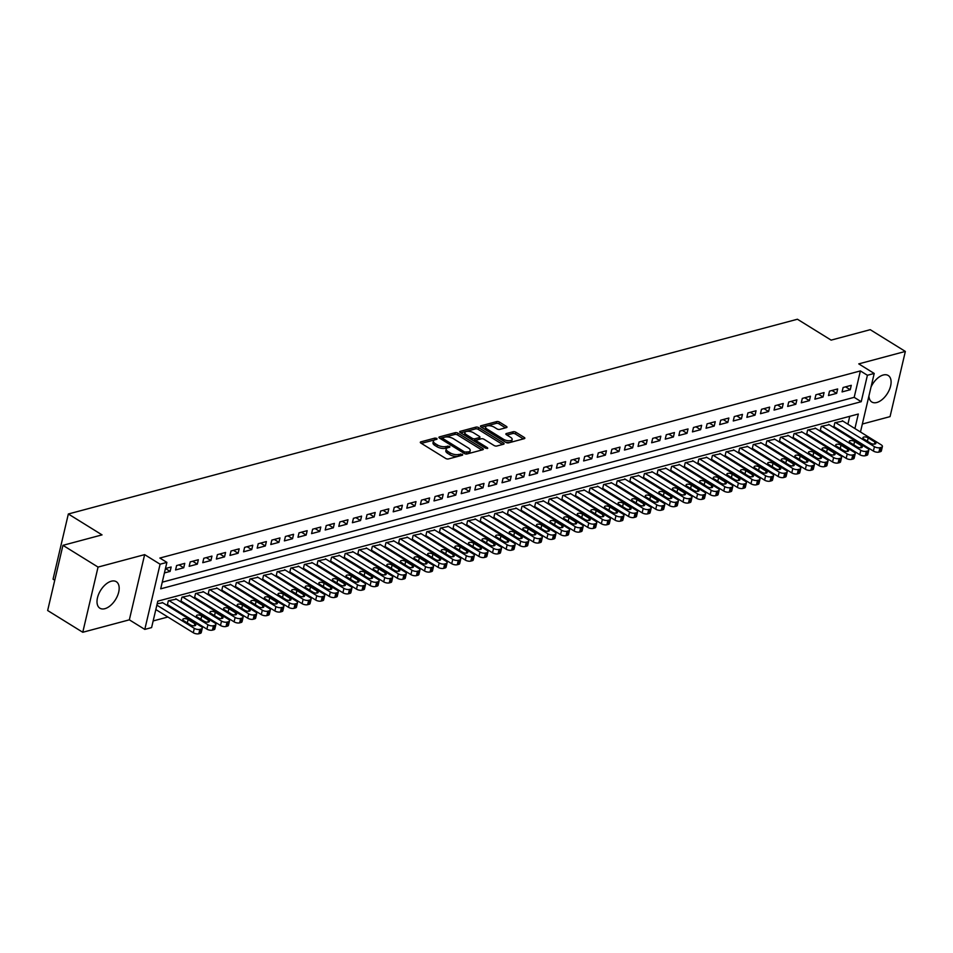 <?xml version="1.0" encoding="UTF-8"?>
<svg xmlns="http://www.w3.org/2000/svg" width="953" height="953" viewBox="0 0 953 953"><rect width="100%" height="100%" fill="white"/><g stroke="black" fill="none" stroke-linecap="round" stroke-linejoin="round"><path stroke-width="1.43" d="M436.915 438.416L435.021 438.07L420.833 441.858A1.966 0.834 13.2 0 0 420.309 442.263A1.966 0.834 13.2 0 0 420.881 443.074L445.694 458.441A1.966 0.834 13.2 0 0 448.41 458.941L462.598 455.153L462.562 454.307L458.822 454.45A6.278 2.668 13.2 0 1 450.138 452.854L448.077 451.579A6.278 2.668 13.2 0 1 446.23 448.994A6.278 2.668 13.2 0 1 447.934 447.696L449.768 447.207L449.745 446.361L446.004 446.504A6.278 2.668 13.2 0 1 437.32 444.908L435.259 443.633A6.278 2.668 13.2 0 1 433.412 441.06A6.278 2.668 13.2 0 1 435.116 439.75L436.95 439.262L436.915 438.416M435.021 439.786L421.357 443.371M460.656 455.665L458.417 456.213L458.822 454.45M447.839 447.719L445.587 448.267L446.004 446.504M868.945 395.924A15.593 8.768 121.8 0 0 871.816 401.999A15.593 8.768 121.8 0 0 876.796 402.5A15.593 8.768 121.8 0 0 889.387 389.682A15.593 8.768 121.8 0 0 888.232 375.506A15.593 8.768 121.8 0 0 883.24 375.005A15.593 8.768 121.8 0 0 871.054 386.942M111.31 581.211A15.593 8.768 121.8 0 0 98.719 594.029A15.593 8.768 121.8 0 0 99.886 608.205A15.593 8.768 121.8 0 0 104.866 608.693A15.593 8.768 121.8 0 0 117.457 595.875A15.593 8.768 121.8 0 0 116.302 581.699A15.593 8.768 121.8 0 0 111.31 581.211M506.46 427.599A1.966 0.834 13.2 0 0 506.984 427.194A1.966 0.834 13.2 0 0 506.412 426.396L499.455 422.084A1.966 0.834 13.2 0 0 496.739 421.583L480.979 425.788A1.966 0.834 13.2 0 0 480.455 426.194A1.966 0.834 13.2 0 0 481.027 427.004L505.84 442.383A1.966 0.834 13.2 0 0 508.557 442.871L524.305 438.666A1.966 0.834 13.2 0 0 524.841 438.261A1.966 0.834 13.2 0 0 524.269 437.451L515.859 432.245A1.966 0.834 13.2 0 0 513.143 431.745L506.4 433.544A1.966 0.834 13.2 0 0 505.864 433.96A1.966 0.834 13.2 0 0 506.448 434.759L510.617 437.344A5.242 2.228 13.2 0 1 512.154 439.5A5.242 2.228 13.2 0 1 508.807 440.774A5.242 2.228 13.2 0 1 503.47 439.25L487.138 429.124A5.242 2.228 13.2 0 1 485.601 426.98A5.242 2.228 13.2 0 1 488.937 425.705A5.242 2.228 13.2 0 1 494.273 427.218L497.001 428.91A1.966 0.834 13.2 0 0 499.717 429.41L506.46 427.599M162.248 582.176L854.186 397.341L860.392 370.92L867.409 375.268L874.211 373.457L860.476 431.995M62.946 545.33L98.052 567.083L82.768 632.268L47.65 610.516L62.946 545.33L102.042 534.883L68.342 513.989L797.423 319.231L831.135 340.126L870.232 329.678L905.35 351.431L858.76 363.879L874.211 373.457M82.768 632.268L129.346 619.831L144.642 554.634L98.052 567.083M144.642 554.634L160.092 564.212L166.894 562.389L160.7 588.823L861.214 401.701L867.409 375.268M860.392 370.92L159.866 558.041L166.894 562.389M457.928 433.174A1.966 0.834 13.2 0 0 455.212 432.674L439.464 436.879A1.966 0.834 13.2 0 0 438.928 437.284A1.966 0.834 13.2 0 0 439.5 438.094L464.314 453.473A1.966 0.834 13.2 0 0 467.03 453.962L482.79 449.756A1.966 0.834 13.2 0 0 483.314 449.351A1.966 0.834 13.2 0 0 482.742 448.553L457.928 433.174L457.511 434.937A1.966 0.834 13.2 0 0 454.795 434.437L439.988 438.392M460.216 431.34L475.976 427.123A1.966 0.834 13.2 0 1 478.692 427.623L503.506 443.002A1.966 0.834 13.2 0 1 504.077 443.812A1.966 0.834 13.2 0 1 503.553 444.217L496.811 446.016A1.966 0.834 13.2 0 1 494.095 445.516L484.029 439.285A1.966 0.834 13.2 0 0 481.313 438.785L476.845 439.976A1.966 0.834 13.2 0 0 476.309 440.381A1.966 0.834 13.2 0 0 476.881 441.191L487.364 447.684L487.769 448.244L485.494 448.184L460.263 432.543A1.966 0.834 13.2 0 1 459.691 431.745A1.966 0.834 13.2 0 1 460.216 431.34L459.989 432.34M862.346 424.025L890.054 416.628L905.35 351.431M842.881 421.095L834.84 422.739L833.815 427.147L834.494 426.968M829.277 424.728L821.248 426.372L820.211 430.78L820.89 430.601M815.673 428.362L807.644 430.006L806.607 434.413L807.286 434.234M802.081 431.995L794.04 433.639L793.003 438.046L793.682 437.868M788.476 435.628L780.436 437.272L779.399 441.68L780.078 441.501M774.872 439.262L766.831 440.917L765.795 445.313L766.486 445.134M761.268 442.895L753.227 444.551L752.203 448.946L752.882 448.768M747.664 446.528L739.623 448.184L738.599 452.58L739.278 452.401M734.06 450.161L726.031 451.817L724.995 456.213L725.674 456.034M720.456 453.795L712.427 455.451L711.391 459.846L712.07 459.668M706.864 457.428L698.823 459.084L697.787 463.48L698.466 463.301M693.26 461.061L685.219 462.717L684.183 467.113L684.862 466.934M679.656 464.695L671.615 466.351L670.578 470.746L671.269 470.568M666.052 468.328L658.011 469.984L656.986 474.38L657.665 474.201M652.448 471.961L644.407 473.617L643.382 478.013L644.061 477.834M638.844 475.595L630.815 477.25L629.778 481.646L630.457 481.468M625.251 479.228L617.21 480.884L616.174 485.28L616.853 485.101M611.647 482.861L603.606 484.517L602.57 488.913L603.249 488.734M598.043 486.495L590.002 488.15L588.966 492.558L589.645 492.367M584.439 490.128L576.398 491.784L575.374 496.191L576.053 496.001M570.835 493.761L562.794 495.417L561.77 499.825L562.449 499.634M557.231 497.395L549.202 499.05L548.166 503.458L548.845 503.267M543.627 501.028L535.598 502.684L534.562 507.091L535.241 506.901M530.035 504.661L521.994 506.317L520.957 510.725L521.636 510.534M516.431 508.294L508.39 509.95L507.353 514.358L508.032 514.167M502.827 511.928L494.786 513.584L493.749 517.991L494.428 517.801M489.223 515.561L481.182 517.217L480.157 521.625L480.836 521.434M475.618 519.194L467.578 520.85L466.553 525.258L467.232 525.067M462.014 522.828L453.985 524.484L452.949 528.891L453.628 528.701M448.41 526.461L440.381 528.117L439.345 532.524L440.024 532.334M434.818 530.094L426.777 531.75L425.741 536.158L426.42 535.967M421.214 533.728L413.173 535.383L412.137 539.791L412.816 539.601M407.61 537.361L399.569 539.017L398.533 543.424L399.224 543.246M394.006 540.994L385.965 542.65L384.941 547.058L385.62 546.879M380.402 544.628L372.361 546.283L371.336 550.691L372.015 550.512M366.798 548.261L358.769 549.917L357.732 554.324L358.411 554.146M353.206 551.894L345.165 553.55L344.128 557.958L344.807 557.779M339.602 555.528L331.561 557.183L330.524 561.591L331.203 561.412M325.997 559.161L317.957 560.817L316.92 565.224L317.599 565.046M312.393 562.794L304.352 564.45L303.316 568.858L304.007 568.679M298.789 566.427L290.748 568.083L289.724 572.491L290.403 572.312M285.185 570.061L277.156 571.717L276.12 576.124L276.799 575.946M271.581 573.694L263.552 575.35L262.516 579.758L263.195 579.579M257.989 577.327L249.948 578.983L248.912 583.391L249.591 583.212M244.385 580.961L236.344 582.617L235.308 587.024L235.987 586.845M230.781 584.594L222.74 586.25L221.704 590.657L222.383 590.479M217.177 588.227L209.136 589.883L208.111 594.291L208.79 594.112M203.573 591.861L195.532 593.516L194.507 597.924L195.186 597.745M189.969 595.494L181.94 597.15L180.903 601.557L181.582 601.379M176.365 599.127L168.336 600.783L167.299 605.191L167.978 605.012M171.159 566.999L165.453 568.524L170.122 571.407L171.159 566.999M184.763 563.366L176.603 565.546L175.566 569.954L183.726 567.774L184.763 563.366M198.355 559.733L190.195 561.913L189.171 566.32L197.331 564.14L198.355 559.733M211.959 556.099L203.799 558.279L202.763 562.687L210.935 560.507L211.959 556.099M225.563 552.466L217.403 554.646L216.367 559.054L224.527 556.874L225.563 552.466M239.167 548.833L231.007 551.013L229.971 555.42L238.131 553.24L239.167 548.833M252.771 545.199L244.611 547.379L243.575 551.787L251.735 549.607L252.771 545.199M266.375 541.566L258.215 543.746L257.179 548.154L265.339 545.974L266.375 541.566M279.979 537.933L271.808 540.113L270.783 544.52L278.943 542.34L279.979 537.933M293.572 534.299L285.412 536.479L284.387 540.887L292.547 538.707L293.572 534.299M307.176 530.666L299.016 532.846L297.979 537.254L306.151 535.074L307.176 530.666M320.78 527.033L312.62 529.213L311.583 533.62L319.743 531.44L320.78 527.033M334.384 523.4L326.224 525.579L325.187 529.987L333.347 527.807L334.384 523.4M347.988 519.766L339.828 521.946L338.791 526.354L346.952 524.174L347.988 519.766M361.592 516.133L353.432 518.313L352.396 522.721L360.556 520.541L361.592 516.133M375.196 512.5L367.024 514.68L366 519.087L374.16 516.907L375.196 512.5M388.788 508.866L380.628 511.046L379.604 515.454L387.764 513.274L388.788 508.866M402.392 505.233L394.232 507.413L393.196 511.821L401.368 509.641L402.392 505.233M415.996 501.6L407.836 503.78L406.8 508.187L414.96 506.007L415.996 501.6M429.6 497.966L421.44 500.146L420.404 504.554L428.564 502.374L429.6 497.966M443.205 494.333L435.044 496.513L434.008 500.921L442.168 498.741L443.205 494.333M456.809 490.7L448.649 492.88L447.612 497.287L455.772 495.107L456.809 490.7M470.401 487.066L462.241 489.246L461.216 493.654L469.376 491.474L470.401 487.066M484.005 483.433L475.845 485.613L474.82 490.021L482.98 487.841L484.005 483.433M497.609 479.8L489.449 481.98L488.412 486.387L496.573 484.207L497.609 479.8M511.213 476.166L503.053 478.346L502.017 482.754L510.177 480.574L511.213 476.166M524.817 472.533L516.657 474.713L515.621 479.121L523.781 476.941L524.817 472.533M538.421 468.9L530.261 471.08L529.225 475.487L537.385 473.307L538.421 468.9M552.025 465.267L543.853 467.446L542.829 471.854L550.989 469.662L552.025 465.267M565.617 461.633L557.457 463.813L556.433 468.209L564.593 466.029L565.617 461.633M579.221 458L571.061 460.18L570.025 464.576L578.197 462.396L579.221 458M592.826 454.367L584.665 456.547L583.629 460.942L591.789 458.762L592.826 454.367M606.43 450.733L598.27 452.913L597.233 457.309L605.393 455.129L606.43 450.733M620.034 447.1L611.874 449.28L610.837 453.676L618.997 451.496L620.034 447.1M633.638 443.467L625.478 445.647L624.441 450.042L632.601 447.862L633.638 443.467M647.242 439.833L639.07 442.013L638.045 446.409L646.205 444.229L647.242 439.833M660.834 436.2L652.674 438.38L651.649 442.776L659.81 440.596L660.834 436.2M674.438 432.567L666.278 434.747L665.242 439.142L673.414 436.962L674.438 432.567M688.042 428.933L679.882 431.113L678.846 435.509L687.006 433.329L688.042 428.933M701.646 425.3L693.486 427.48L692.45 431.876L700.61 429.696L701.646 425.3M715.25 421.667L707.09 423.847L706.054 428.242L714.214 426.062L715.25 421.667M728.854 418.033L720.694 420.213L719.658 424.609L727.818 422.429L728.854 418.033M742.458 414.388L734.286 416.568L733.262 420.976L741.422 418.796L742.458 414.388M756.051 410.755L747.891 412.935L746.866 417.343L755.026 415.163L756.051 410.755M769.655 407.122L761.495 409.302L760.458 413.709L768.618 411.529L769.655 407.122M783.259 403.488L775.099 405.668L774.062 410.076L782.222 407.896L783.259 403.488M796.863 399.855L788.703 402.035L787.666 406.443L795.826 404.263L796.863 399.855M810.467 396.222L802.307 398.402L801.27 402.809L809.431 400.629L810.467 396.222M824.071 392.588L815.911 394.768L814.875 399.176L823.035 396.996L824.071 392.588M837.663 388.955L829.503 391.135L828.479 395.543L836.639 393.363L837.663 388.955M164.416 572.932L170.122 571.407M842.071 391.909L850.243 389.729L851.267 385.322L843.107 387.502L842.071 391.909M153.159 620.939L167.883 617.008M180.367 613.672L181.487 613.375M193.971 610.039L195.079 609.741M207.575 606.406L208.683 606.108M221.179 602.772L222.287 602.475M234.783 599.139L235.891 598.841M248.376 595.506L249.495 595.208M261.98 591.873L263.099 591.575M275.584 588.239L276.704 587.941M289.188 584.606L290.296 584.308M302.792 580.973L303.9 580.675M316.396 577.339L317.504 577.041M330 573.706L331.108 573.408M343.592 570.073L344.712 569.775M357.196 566.439L358.316 566.142M370.8 562.806L371.908 562.508M384.404 559.173L385.512 558.875M398.009 555.539L399.116 555.242M411.613 551.906L412.72 551.608M425.217 548.273L426.325 547.975M438.809 544.639L439.929 544.342M452.413 541.006L453.533 540.708M466.017 537.373L467.125 537.075M479.621 533.74L480.729 533.442M493.225 530.106L494.333 529.808M506.829 526.473L507.937 526.175M520.421 522.84L521.541 522.542M534.025 519.206L535.145 518.909M547.63 515.573L548.749 515.275M561.234 511.94L562.341 511.642M574.838 508.306L575.946 508.009M588.442 504.673L589.55 504.375M602.046 501.04L603.154 500.742M615.638 497.406L616.758 497.109M629.242 493.761L630.362 493.475M642.846 490.128L643.954 489.842M656.45 486.495L657.558 486.209M670.054 482.861L671.162 482.563M683.658 479.228L684.766 478.93M697.262 475.595L698.37 475.297M710.855 471.961L711.974 471.664M724.459 468.328L725.578 468.03M738.063 464.695L739.171 464.397M751.667 461.061L752.775 460.764M765.271 457.428L766.379 457.13M778.875 453.795L779.983 453.497M792.479 450.161L793.587 449.864M806.071 446.528L807.191 446.23M819.675 442.895L820.795 442.597M833.279 439.262L834.387 438.964M845.418 434.723L845.621 433.865M847.896 424.192L849.742 416.318M162.772 602.772L157.185 603.761M68.342 513.989L53.046 579.186L54.75 580.234M855.02 439.69L853.9 439.976M854.912 428.54L858.319 414.031L157.805 601.152L151.598 627.586L144.796 629.397L160.092 564.212M129.346 619.831L144.796 629.397M852.447 439.083L852.649 438.213M854.186 397.341L861.214 401.701M183.726 567.774L179.069 564.891M197.331 564.14L192.673 561.257M210.935 560.507L206.277 557.624M224.527 556.874L219.881 553.991M238.131 553.24L233.473 550.357M251.735 549.607L247.077 546.724M265.339 545.974L260.681 543.091M278.943 542.34L274.285 539.458M292.547 538.707L287.889 535.824M306.151 535.074L301.493 532.191M319.743 531.44L315.098 528.558M333.347 527.807L328.69 524.924M346.952 524.174L342.294 521.291M360.556 520.541L355.898 517.658M374.16 516.907L369.502 514.024M387.764 513.274L383.106 510.391M401.368 509.641L396.71 506.758M414.96 506.007L410.314 503.113M428.564 502.374L423.906 499.479M442.168 498.741L437.51 495.846M455.772 495.107L451.114 492.213M469.376 491.474L464.719 488.579M482.98 487.841L478.323 484.946M496.573 484.207L491.927 481.313M510.177 480.574L505.519 477.679M523.781 476.941L519.123 474.046M537.385 473.307L532.727 470.413M550.989 469.662L546.331 466.779M564.593 466.029L559.935 463.146M578.197 462.396L573.539 459.513M591.789 458.762L587.143 455.879M605.393 455.129L600.735 452.246M618.997 451.496L614.34 448.613M632.601 447.862L627.944 444.98M646.205 444.229L641.548 441.346M659.81 440.596L655.152 437.713M673.414 436.962L668.756 434.08M687.006 433.329L682.36 430.446M700.61 429.696L695.952 426.813M714.214 426.062L709.556 423.18M727.818 422.429L723.16 419.546M741.422 418.796L736.764 415.913M755.026 415.163L750.368 412.28M768.618 411.529L763.972 408.646M782.222 407.896L777.565 405.013M795.826 404.263L791.169 401.38M809.431 400.629L804.773 397.746M823.035 396.996L818.377 394.113M836.639 393.363L831.981 390.48M850.243 389.729L845.585 386.847M433.412 441.06L433.007 442.811A6.278 2.668 13.2 0 0 434.842 445.396L435.259 443.633M445.587 448.267A6.278 2.668 13.2 0 1 436.903 446.671L434.842 445.396M446.23 448.994L445.825 450.757A6.278 2.668 13.2 0 0 447.66 453.33L448.077 451.579M458.417 456.213A6.278 2.668 13.2 0 1 449.733 454.617L447.66 453.33M481.849 450.007L457.511 434.937M442.859 437.689L442.883 438.535L464.671 452.032L468.507 451.865A6.278 2.668 13.2 0 0 470.21 450.566A6.278 2.668 13.2 0 0 468.364 447.981L453.473 438.761A6.278 2.668 13.2 0 0 444.789 437.165L442.859 437.689M442.442 439.452L442.49 437.975M470.21 450.566L469.793 452.318A6.278 2.668 13.2 0 1 468.09 453.628L466.553 454.033M460.752 432.853L475.559 428.886L475.976 427.123M502.612 444.467L478.275 429.386A1.966 0.834 13.2 0 0 475.559 428.886M476.309 440.381L475.892 442.144A1.966 0.834 13.2 0 0 475.892 442.228M473.581 432.805A5.242 2.228 13.2 0 0 468.245 431.292A5.242 2.228 13.2 0 0 464.909 432.567A5.242 2.228 13.2 0 0 466.446 434.723L472.2 438.285A1.966 0.834 13.2 0 0 474.916 438.785L479.383 437.582A1.966 0.834 13.2 0 0 479.919 437.177A1.966 0.834 13.2 0 0 479.347 436.379L473.581 432.805M464.909 432.567L464.492 434.33A5.242 2.228 13.2 0 0 464.73 435.307M473.176 440.548A1.966 0.834 13.2 0 0 474.499 440.548L474.916 438.785M479.919 437.177L479.502 438.94A1.966 0.834 13.2 0 1 478.966 439.345L474.499 440.548M485.601 426.98L485.184 428.743A5.242 2.228 13.2 0 0 485.422 429.72M505.173 441.966A5.242 2.228 13.2 0 0 511.737 441.263L512.154 439.5M523.376 438.916L515.442 434.008A1.966 0.834 13.2 0 0 512.726 433.508L506.925 435.056M505.519 427.849L499.038 423.847A1.966 0.834 13.2 0 0 496.322 423.346L481.515 427.301M155.827 609.551L193.28 632.744A4.003 1.692 -166.8 0 0 198.808 633.769L200.178 633.4A4.003 1.692 -166.8 0 0 201.25 632.578L202.286 628.17A4.003 1.692 13.2 0 0 201.119 626.526L162.213 602.427M202.286 628.17A4.003 1.692 13.2 0 1 201.202 628.992L199.844 629.361A4.003 1.692 13.2 0 1 194.317 628.349L156.864 605.143M194.841 623.727L188.098 619.545A3.193 1.358 13.2 0 0 184.846 618.616A3.193 1.358 13.2 0 0 182.809 619.402A3.193 1.358 13.2 0 0 183.738 620.713L190.481 624.882A3.193 1.358 13.2 0 0 193.733 625.811A3.193 1.358 13.2 0 0 195.77 625.037A3.193 1.358 13.2 0 0 194.841 623.727L194.352 625.787M167.418 604.667L206.884 629.111A4.003 1.692 -166.8 0 0 212.412 630.136L213.77 629.766A4.003 1.692 -166.8 0 0 214.854 628.944L215.89 624.537A4.003 1.692 13.2 0 0 214.723 622.893L175.817 598.794M215.89 624.537A4.003 1.692 13.2 0 1 214.806 625.359L213.448 625.728A4.003 1.692 13.2 0 1 207.921 624.715L169.015 600.604M208.433 620.093L201.702 615.912A3.193 1.358 13.2 0 0 198.438 614.983A3.193 1.358 13.2 0 0 196.401 615.757A3.193 1.358 13.2 0 0 197.342 617.079L204.085 621.249A3.193 1.358 13.2 0 0 207.337 622.178A3.193 1.358 13.2 0 0 209.374 621.404A3.193 1.358 13.2 0 0 208.433 620.093L207.957 622.154M181.022 601.033L220.488 625.478A4.003 1.692 -166.8 0 0 226.016 626.502L227.374 626.133A4.003 1.692 -166.8 0 0 228.458 625.311L229.494 620.903A4.003 1.692 13.2 0 0 228.327 619.259L189.421 595.16M229.494 620.903A4.003 1.692 13.2 0 1 228.41 621.725L227.052 622.095A4.003 1.692 13.2 0 1 221.525 621.082L182.619 596.971M222.037 616.46L215.295 612.279A3.193 1.358 13.2 0 0 212.042 611.35A3.193 1.358 13.2 0 0 210.005 612.124A3.193 1.358 13.2 0 0 210.947 613.446L217.689 617.615A3.193 1.358 13.2 0 0 220.941 618.545A3.193 1.358 13.2 0 0 222.978 617.77A3.193 1.358 13.2 0 0 222.037 616.46L221.561 618.521M194.626 597.4L234.093 621.844A4.003 1.692 -166.8 0 0 239.62 622.869L240.978 622.5A4.003 1.692 -166.8 0 0 242.062 621.678L243.098 617.27A4.003 1.692 13.2 0 0 241.919 615.626L203.013 591.527M243.098 617.27A4.003 1.692 13.2 0 1 242.014 618.092L240.656 618.461A4.003 1.692 13.2 0 1 235.117 617.449L196.223 593.338M235.641 612.827L228.899 608.645A3.193 1.358 13.2 0 0 225.647 607.716A3.193 1.358 13.2 0 0 223.61 608.49A3.193 1.358 13.2 0 0 224.551 609.813L231.293 613.982A3.193 1.358 13.2 0 0 234.545 614.911A3.193 1.358 13.2 0 0 236.582 614.137A3.193 1.358 13.2 0 0 235.641 612.827L235.153 614.888M208.231 593.767L247.697 618.211A4.003 1.692 -166.8 0 0 253.224 619.236L254.582 618.866A4.003 1.692 -166.8 0 0 255.666 618.044L256.702 613.637A4.003 1.692 13.2 0 0 255.523 611.993L216.617 587.882M256.702 613.637A4.003 1.692 13.2 0 1 255.618 614.459L254.248 614.828A4.003 1.692 13.2 0 1 248.721 613.815L209.815 589.704M249.245 609.193L242.503 605.012A3.193 1.358 13.2 0 0 239.251 604.083A3.193 1.358 13.2 0 0 237.214 604.857A3.193 1.358 13.2 0 0 238.155 606.179L244.897 610.349A3.193 1.358 13.2 0 0 248.149 611.278A3.193 1.358 13.2 0 0 250.186 610.504A3.193 1.358 13.2 0 0 249.245 609.193L248.757 611.254M221.835 590.133L261.289 614.578A4.003 1.692 -166.8 0 0 266.828 615.602L268.186 615.233A4.003 1.692 -166.8 0 0 269.27 614.411L270.295 610.003A4.003 1.692 13.2 0 0 269.127 608.359L230.221 584.249M270.295 610.003A4.003 1.692 13.2 0 1 269.222 610.825L267.853 611.195A4.003 1.692 13.2 0 1 262.325 610.182L223.419 586.071M262.849 605.56L256.107 601.379A3.193 1.358 13.2 0 0 252.855 600.45A3.193 1.358 13.2 0 0 250.818 601.224A3.193 1.358 13.2 0 0 251.759 602.546L258.489 606.716A3.193 1.358 13.2 0 0 261.741 607.645A3.193 1.358 13.2 0 0 263.778 606.87A3.193 1.358 13.2 0 0 262.849 605.56L262.361 607.621M235.439 586.5L274.893 610.944A4.003 1.692 -166.8 0 0 280.42 611.957L281.79 611.6A4.003 1.692 -166.8 0 0 282.862 610.766L283.899 606.37A4.003 1.692 13.2 0 0 282.731 604.726L243.825 580.615M283.899 606.37A4.003 1.692 13.2 0 1 282.815 607.192L281.457 607.561A4.003 1.692 13.2 0 1 275.929 606.549L237.023 582.438M276.453 601.927L269.711 597.745A3.193 1.358 13.2 0 0 266.459 596.816A3.193 1.358 13.2 0 0 264.422 597.591A3.193 1.358 13.2 0 0 265.351 598.901L272.093 603.082A3.193 1.358 13.2 0 0 275.346 604.011A3.193 1.358 13.2 0 0 277.383 603.237A3.193 1.358 13.2 0 0 276.453 601.927L275.965 603.988M249.031 582.867L288.497 607.311A4.003 1.692 -166.8 0 0 294.024 608.324L295.382 607.966A4.003 1.692 -166.8 0 0 296.466 607.132L297.503 602.737A4.003 1.692 13.2 0 0 296.335 601.093L257.429 576.982M297.503 602.737A4.003 1.692 13.2 0 1 296.419 603.559L295.061 603.928A4.003 1.692 13.2 0 1 289.533 602.915L250.627 578.805M290.057 598.293L283.315 594.112A3.193 1.358 13.2 0 0 280.063 593.183A3.193 1.358 13.2 0 0 278.026 593.957A3.193 1.358 13.2 0 0 278.955 595.268L285.697 599.449A3.193 1.358 13.2 0 0 288.95 600.378A3.193 1.358 13.2 0 0 290.987 599.604A3.193 1.358 13.2 0 0 290.057 598.293L289.569 600.354M262.635 579.233L302.101 603.678A4.003 1.692 -166.8 0 0 307.628 604.69L308.986 604.333A4.003 1.692 -166.8 0 0 310.07 603.499L311.107 599.103A4.003 1.692 13.2 0 0 309.939 597.46L271.033 573.349M311.107 599.103A4.003 1.692 13.2 0 1 310.023 599.925L308.665 600.295A4.003 1.692 13.2 0 1 303.137 599.282L264.231 575.171M303.65 594.66L296.907 590.479A3.193 1.358 13.2 0 0 293.655 589.55A3.193 1.358 13.2 0 0 291.618 590.324A3.193 1.358 13.2 0 0 292.559 591.634L299.302 595.816A3.193 1.358 13.2 0 0 302.554 596.745A3.193 1.358 13.2 0 0 304.591 595.97A3.193 1.358 13.2 0 0 303.65 594.66L303.173 596.721M276.239 575.6L315.705 600.045A4.003 1.692 -166.8 0 0 321.232 601.057L322.591 600.7A4.003 1.692 -166.8 0 0 323.675 599.866L324.711 595.47A4.003 1.692 13.2 0 0 323.532 593.826L284.637 569.715M324.711 595.47A4.003 1.692 13.2 0 1 323.627 596.292L322.269 596.661A4.003 1.692 13.2 0 1 316.741 595.649L277.835 571.538M317.254 591.027L310.511 586.845A3.193 1.358 13.2 0 0 307.259 585.916A3.193 1.358 13.2 0 0 305.222 586.691A3.193 1.358 13.2 0 0 306.163 588.001L312.906 592.182A3.193 1.358 13.2 0 0 316.158 593.111A3.193 1.358 13.2 0 0 318.195 592.337A3.193 1.358 13.2 0 0 317.254 591.027L316.777 593.088M289.843 571.967L329.309 596.411A4.003 1.692 -166.8 0 0 334.837 597.424L336.195 597.066A4.003 1.692 -166.8 0 0 337.279 596.233L338.315 591.837A4.003 1.692 13.2 0 0 337.136 590.193L298.229 566.082M338.315 591.837A4.003 1.692 13.2 0 1 337.231 592.659L335.873 593.028A4.003 1.692 13.2 0 1 330.334 592.016L291.427 567.905M330.858 587.382L324.115 583.212A3.193 1.358 13.2 0 0 320.863 582.283A3.193 1.358 13.2 0 0 318.826 583.057A3.193 1.358 13.2 0 0 319.767 584.368L326.51 588.549A3.193 1.358 13.2 0 0 329.762 589.478A3.193 1.358 13.2 0 0 331.799 588.704A3.193 1.358 13.2 0 0 330.858 587.382L330.369 589.454M303.447 568.333L342.913 592.778A4.003 1.692 -166.8 0 0 348.441 593.79L349.799 593.433A4.003 1.692 -166.8 0 0 350.883 592.599L351.907 588.204A4.003 1.692 13.2 0 0 350.74 586.56L311.834 562.449M351.907 588.204A4.003 1.692 13.2 0 1 350.835 589.025L349.465 589.395A4.003 1.692 13.2 0 1 343.938 588.382L305.031 564.271M344.462 583.748L337.719 579.579A3.193 1.358 13.2 0 0 334.467 578.65A3.193 1.358 13.2 0 0 332.43 579.424A3.193 1.358 13.2 0 0 333.371 580.734L340.114 584.916A3.193 1.358 13.2 0 0 343.366 585.845A3.193 1.358 13.2 0 0 345.403 585.071A3.193 1.358 13.2 0 0 344.462 583.748L343.973 585.821M317.051 564.7L356.505 589.145A4.003 1.692 -166.8 0 0 362.045 590.157L363.403 589.8A4.003 1.692 -166.8 0 0 364.487 588.966L365.511 584.57A4.003 1.692 13.2 0 0 364.344 582.926L325.438 558.815M365.511 584.57A4.003 1.692 13.2 0 1 364.427 585.392L363.069 585.761A4.003 1.692 13.2 0 1 357.542 584.749L318.636 560.638M358.066 580.115L351.323 575.946A3.193 1.358 13.2 0 0 348.071 575.016A3.193 1.358 13.2 0 0 346.034 575.791A3.193 1.358 13.2 0 0 346.963 577.101L353.706 581.282A3.193 1.358 13.2 0 0 356.958 582.212A3.193 1.358 13.2 0 0 358.995 581.437A3.193 1.358 13.2 0 0 358.066 580.115L357.578 582.188M330.655 561.067L370.109 585.511A4.003 1.692 -166.8 0 0 375.637 586.524L377.007 586.166A4.003 1.692 -166.8 0 0 378.079 585.333L379.115 580.937A4.003 1.692 13.2 0 0 377.948 579.293L339.042 555.182M379.115 580.937A4.003 1.692 13.2 0 1 378.031 581.759L376.673 582.128A4.003 1.692 13.2 0 1 371.146 581.116L332.24 557.005M371.67 576.482L364.928 572.312A3.193 1.358 13.2 0 0 361.675 571.383A3.193 1.358 13.2 0 0 359.638 572.157A3.193 1.358 13.2 0 0 360.568 573.468L367.31 577.649A3.193 1.358 13.2 0 0 370.562 578.578A3.193 1.358 13.2 0 0 372.599 577.804A3.193 1.358 13.2 0 0 371.67 576.482L371.182 578.554M344.247 557.434L383.714 581.878A4.003 1.692 -166.8 0 0 389.241 582.891L390.599 582.533A4.003 1.692 -166.8 0 0 391.683 581.699L392.719 577.304A4.003 1.692 13.2 0 0 391.552 575.66L352.646 551.549M392.719 577.304A4.003 1.692 13.2 0 1 391.635 578.126L390.277 578.495A4.003 1.692 13.2 0 1 384.75 577.47L345.844 553.371M385.274 572.848L378.532 568.679A3.193 1.358 13.2 0 0 375.279 567.75A3.193 1.358 13.2 0 0 373.242 568.524A3.193 1.358 13.2 0 0 374.172 569.834L380.914 574.016A3.193 1.358 13.2 0 0 384.166 574.945A3.193 1.358 13.2 0 0 386.203 574.171A3.193 1.358 13.2 0 0 385.274 572.848L384.786 574.921M357.851 553.8L397.318 578.245A4.003 1.692 -166.8 0 0 402.845 579.257L404.203 578.9A4.003 1.692 -166.8 0 0 405.287 578.066L406.323 573.67A4.003 1.692 13.2 0 0 405.156 572.026L366.25 547.915M406.323 573.67A4.003 1.692 13.2 0 1 405.239 574.492L403.881 574.862A4.003 1.692 13.2 0 1 398.354 573.837L359.448 549.738M398.866 569.215L392.124 565.046A3.193 1.358 13.2 0 0 388.872 564.116A3.193 1.358 13.2 0 0 386.835 564.891A3.193 1.358 13.2 0 0 387.776 566.201L394.518 570.382A3.193 1.358 13.2 0 0 397.77 571.312A3.193 1.358 13.2 0 0 399.807 570.525A3.193 1.358 13.2 0 0 398.866 569.215L398.39 571.288M371.456 550.167L410.922 574.611A4.003 1.692 -166.8 0 0 416.449 575.624L417.807 575.267A4.003 1.692 -166.8 0 0 418.891 574.433L419.928 570.037A4.003 1.692 13.2 0 0 418.748 568.393L379.842 544.282M419.928 570.037A4.003 1.692 13.2 0 1 418.844 570.859L417.485 571.228A4.003 1.692 13.2 0 1 411.958 570.204L373.052 546.105M412.47 565.582L405.728 561.412A3.193 1.358 13.2 0 0 402.476 560.483A3.193 1.358 13.2 0 0 400.439 561.257A3.193 1.358 13.2 0 0 401.38 562.568L408.122 566.749A3.193 1.358 13.2 0 0 411.374 567.678A3.193 1.358 13.2 0 0 413.411 566.892A3.193 1.358 13.2 0 0 412.47 565.582L411.982 567.654M385.06 546.534L424.526 570.978A4.003 1.692 -166.8 0 0 430.053 571.991L431.411 571.633A4.003 1.692 -166.8 0 0 432.495 570.799L433.532 566.404A4.003 1.692 13.2 0 0 432.352 564.76L393.446 540.649M433.532 566.404A4.003 1.692 13.2 0 1 432.448 567.226L431.09 567.595A4.003 1.692 13.2 0 1 425.55 566.57L386.644 542.471M426.074 561.948L419.332 557.779A3.193 1.358 13.2 0 0 416.08 556.85A3.193 1.358 13.2 0 0 414.043 557.624A3.193 1.358 13.2 0 0 414.984 558.934L421.726 563.116A3.193 1.358 13.2 0 0 424.978 564.045A3.193 1.358 13.2 0 0 427.015 563.259A3.193 1.358 13.2 0 0 426.074 561.948L425.586 564.021M398.664 542.9L438.118 567.345A4.003 1.692 -166.8 0 0 443.657 568.357L445.015 568A4.003 1.692 -166.8 0 0 446.099 567.166L447.124 562.77A4.003 1.692 13.2 0 0 445.956 561.126L407.05 537.015M447.124 562.77A4.003 1.692 13.2 0 1 446.052 563.592L444.682 563.962A4.003 1.692 13.2 0 1 439.154 562.937L400.248 538.838M439.678 558.315L432.936 554.146A3.193 1.358 13.2 0 0 429.684 553.216A3.193 1.358 13.2 0 0 427.647 553.991A3.193 1.358 13.2 0 0 428.588 555.301L435.33 559.482A3.193 1.358 13.2 0 0 438.583 560.412A3.193 1.358 13.2 0 0 440.62 559.625A3.193 1.358 13.2 0 0 439.678 558.315L439.19 560.388M412.268 539.267L451.722 563.711A4.003 1.692 -166.8 0 0 457.261 564.724L458.619 564.367A4.003 1.692 -166.8 0 0 459.703 563.533L460.728 559.137A4.003 1.692 13.2 0 0 459.56 557.493L420.654 533.382M460.728 559.137A4.003 1.692 13.2 0 1 459.644 559.959L458.286 560.328A4.003 1.692 13.2 0 1 452.758 559.304L413.852 535.205M453.283 554.682L446.54 550.512A3.193 1.358 13.2 0 0 443.288 549.583A3.193 1.358 13.2 0 0 441.251 550.357A3.193 1.358 13.2 0 0 442.18 551.668L448.923 555.849A3.193 1.358 13.2 0 0 452.175 556.778A3.193 1.358 13.2 0 0 454.212 555.992A3.193 1.358 13.2 0 0 453.283 554.682L452.794 556.755M425.872 535.634L465.326 560.078A4.003 1.692 -166.8 0 0 470.853 561.091L472.223 560.733A4.003 1.692 -166.8 0 0 473.296 559.899L474.332 555.492A4.003 1.692 13.2 0 0 473.164 553.86L434.258 529.749M474.332 555.492A4.003 1.692 13.2 0 1 473.248 556.326L471.89 556.683A4.003 1.692 13.2 0 1 466.362 555.67L427.456 531.571M466.887 551.048L460.144 546.879A3.193 1.358 13.2 0 0 456.892 545.95A3.193 1.358 13.2 0 0 454.855 546.724A3.193 1.358 13.2 0 0 455.784 548.035L462.527 552.216A3.193 1.358 13.2 0 0 465.779 553.145A3.193 1.358 13.2 0 0 467.816 552.359A3.193 1.358 13.2 0 0 466.887 551.048L466.398 553.121M439.464 531.988L478.93 556.445A4.003 1.692 -166.8 0 0 484.458 557.457L485.816 557.1A4.003 1.692 -166.8 0 0 486.9 556.266L487.936 551.858A4.003 1.692 13.2 0 0 486.769 550.226L447.862 526.116M487.936 551.858A4.003 1.692 13.2 0 1 486.852 552.692L485.494 553.05A4.003 1.692 13.2 0 1 479.967 552.037L441.06 527.938M480.479 547.415L473.748 543.246A3.193 1.358 13.2 0 0 470.496 542.317A3.193 1.358 13.2 0 0 468.459 543.091A3.193 1.358 13.2 0 0 469.388 544.401L476.131 548.583A3.193 1.358 13.2 0 0 479.383 549.512A3.193 1.358 13.2 0 0 481.42 548.725A3.193 1.358 13.2 0 0 480.479 547.415L480.002 549.488M453.068 528.355L492.534 552.811A4.003 1.692 -166.8 0 0 498.062 553.824L499.42 553.467A4.003 1.692 -166.8 0 0 500.504 552.633L501.54 548.225A4.003 1.692 13.2 0 0 500.373 546.593L461.466 522.482M501.54 548.225A4.003 1.692 13.2 0 1 500.456 549.059L499.098 549.416A4.003 1.692 13.2 0 1 493.571 548.404L454.664 524.305M494.083 543.782L487.34 539.612A3.193 1.358 13.2 0 0 484.088 538.683A3.193 1.358 13.2 0 0 482.051 539.458A3.193 1.358 13.2 0 0 482.992 540.768L489.735 544.949A3.193 1.358 13.2 0 0 492.987 545.878A3.193 1.358 13.2 0 0 495.024 545.092A3.193 1.358 13.2 0 0 494.083 543.782L493.606 545.855M466.672 524.722L506.138 549.178A4.003 1.692 -166.8 0 0 511.666 550.191L513.024 549.833A4.003 1.692 -166.8 0 0 514.108 548.999L515.144 544.592A4.003 1.692 13.2 0 0 513.965 542.96L475.059 518.849M515.144 544.592A4.003 1.692 13.2 0 1 514.06 545.426L512.702 545.783A4.003 1.692 13.2 0 1 507.163 544.771L468.268 520.672M507.687 540.148L500.944 535.979A3.193 1.358 13.2 0 0 497.692 535.05A3.193 1.358 13.2 0 0 495.655 535.824A3.193 1.358 13.2 0 0 496.596 537.135L503.339 541.316A3.193 1.358 13.2 0 0 506.591 542.245A3.193 1.358 13.2 0 0 508.628 541.459A3.193 1.358 13.2 0 0 507.687 540.148L507.199 542.221M480.276 521.088L519.742 545.545A4.003 1.692 -166.8 0 0 525.27 546.557L526.628 546.2A4.003 1.692 -166.8 0 0 527.712 545.366L528.748 540.959A4.003 1.692 13.2 0 0 527.569 539.327L488.663 515.216M528.748 540.959A4.003 1.692 13.2 0 1 527.664 541.792L526.294 542.15A4.003 1.692 13.2 0 1 520.767 541.137L481.861 517.038M521.291 536.515L514.549 532.346A3.193 1.358 13.2 0 0 511.296 531.417A3.193 1.358 13.2 0 0 509.259 532.191A3.193 1.358 13.2 0 0 510.2 533.501L516.943 537.683A3.193 1.358 13.2 0 0 520.195 538.612A3.193 1.358 13.2 0 0 522.232 537.826A3.193 1.358 13.2 0 0 521.291 536.515L520.803 538.588M493.88 517.455L533.335 541.912A4.003 1.692 -166.8 0 0 538.874 542.924L540.232 542.567A4.003 1.692 -166.8 0 0 541.316 541.733L542.34 537.325A4.003 1.692 13.2 0 0 541.173 535.693L502.267 511.582M542.34 537.325A4.003 1.692 13.2 0 1 541.268 538.159L539.898 538.516A4.003 1.692 13.2 0 1 534.371 537.504L495.465 513.405M534.895 532.882L528.153 528.712A3.193 1.358 13.2 0 0 524.9 527.783A3.193 1.358 13.2 0 0 522.863 528.558A3.193 1.358 13.2 0 0 523.805 529.868L530.535 534.049A3.193 1.358 13.2 0 0 533.799 534.978A3.193 1.358 13.2 0 0 535.824 534.192A3.193 1.358 13.2 0 0 534.895 532.882L534.407 534.955M507.484 513.822L546.939 538.278A4.003 1.692 -166.8 0 0 552.466 539.291L553.836 538.933A4.003 1.692 -166.8 0 0 554.92 538.1L555.944 533.692A4.003 1.692 13.2 0 0 554.777 532.06L515.871 507.949M555.944 533.692A4.003 1.692 13.2 0 1 554.86 534.526L553.502 534.883A4.003 1.692 13.2 0 1 547.975 533.871L509.069 509.772M548.499 529.249L541.757 525.079A3.193 1.358 13.2 0 0 538.505 524.15A3.193 1.358 13.2 0 0 536.468 524.924A3.193 1.358 13.2 0 0 537.397 526.235L544.139 530.416A3.193 1.358 13.2 0 0 547.391 531.333A3.193 1.358 13.2 0 0 549.428 530.559A3.193 1.358 13.2 0 0 548.499 529.249L548.011 531.321M521.077 510.189L560.543 534.645A4.003 1.692 -166.8 0 0 566.07 535.657L567.44 535.3A4.003 1.692 -166.8 0 0 568.512 534.466L569.549 530.059A4.003 1.692 13.2 0 0 568.381 528.427L529.475 504.316M569.549 530.059A4.003 1.692 13.2 0 1 568.464 530.892L567.106 531.25A4.003 1.692 13.2 0 1 561.579 530.237L522.673 506.138M562.103 525.615L555.361 521.446A3.193 1.358 13.2 0 0 552.109 520.517A3.193 1.358 13.2 0 0 550.072 521.291A3.193 1.358 13.2 0 0 551.001 522.601L557.743 526.783A3.193 1.358 13.2 0 0 560.995 527.7A3.193 1.358 13.2 0 0 563.032 526.926A3.193 1.358 13.2 0 0 562.103 525.615L561.615 527.688M534.681 506.555L574.147 531.012A4.003 1.692 -166.8 0 0 579.674 532.024L581.032 531.667A4.003 1.692 -166.8 0 0 582.116 530.833L583.153 526.425A4.003 1.692 13.2 0 0 581.985 524.793L543.079 500.682M583.153 526.425A4.003 1.692 13.2 0 1 582.069 527.259L580.711 527.617A4.003 1.692 13.2 0 1 575.183 526.604L536.277 502.505M575.695 521.982L568.953 517.801A3.193 1.358 13.2 0 0 565.701 516.883A3.193 1.358 13.2 0 0 563.664 517.658A3.193 1.358 13.2 0 0 564.605 518.968L571.347 523.149A3.193 1.358 13.2 0 0 574.599 524.067A3.193 1.358 13.2 0 0 576.636 523.292A3.193 1.358 13.2 0 0 575.695 521.982L575.219 524.055M548.285 502.922L587.751 527.378A4.003 1.692 -166.8 0 0 593.278 528.391L594.636 528.033A4.003 1.692 -166.8 0 0 595.72 527.2L596.757 522.792A4.003 1.692 13.2 0 0 595.577 521.16L556.683 497.049M596.757 522.792A4.003 1.692 13.2 0 1 595.673 523.626L594.315 523.983A4.003 1.692 13.2 0 1 588.787 522.971L549.881 498.872M589.299 518.349L582.557 514.167A3.193 1.358 13.2 0 0 579.305 513.25A3.193 1.358 13.2 0 0 577.268 514.024A3.193 1.358 13.2 0 0 578.209 515.335L584.951 519.516A3.193 1.358 13.2 0 0 588.204 520.433A3.193 1.358 13.2 0 0 590.241 519.659A3.193 1.358 13.2 0 0 589.299 518.349L588.823 520.421M561.889 499.289L601.355 523.745A4.003 1.692 -166.8 0 0 606.882 524.758L608.24 524.4A4.003 1.692 -166.8 0 0 609.324 523.566L610.361 519.159A4.003 1.692 13.2 0 0 609.181 517.527L570.275 493.416M610.361 519.159A4.003 1.692 13.2 0 1 609.277 519.993L607.919 520.35A4.003 1.692 13.2 0 1 602.379 519.337L563.473 495.238M602.904 514.715L596.161 510.534A3.193 1.358 13.2 0 0 592.909 509.617A3.193 1.358 13.2 0 0 590.872 510.391A3.193 1.358 13.2 0 0 591.813 511.701L598.555 515.883A3.193 1.358 13.2 0 0 601.808 516.8A3.193 1.358 13.2 0 0 603.845 516.026A3.193 1.358 13.2 0 0 602.904 514.715L602.415 516.788M575.493 495.655L614.959 520.112A4.003 1.692 -166.8 0 0 620.486 521.124L621.844 520.767A4.003 1.692 -166.8 0 0 622.928 519.933L623.953 515.525A4.003 1.692 13.2 0 0 622.785 513.893L583.879 489.782M623.953 515.525A4.003 1.692 13.2 0 1 622.881 516.359L621.511 516.717A4.003 1.692 13.2 0 1 615.983 515.704L577.077 491.605M616.508 511.082L609.765 506.901A3.193 1.358 13.2 0 0 606.513 505.983A3.193 1.358 13.2 0 0 604.476 506.758A3.193 1.358 13.2 0 0 605.417 508.068L612.16 512.249A3.193 1.358 13.2 0 0 615.412 513.167A3.193 1.358 13.2 0 0 617.449 512.392A3.193 1.358 13.2 0 0 616.508 511.082L616.019 513.155M589.097 492.022L628.551 516.478A4.003 1.692 -166.8 0 0 634.09 517.491L635.448 517.134A4.003 1.692 -166.8 0 0 636.533 516.3L637.557 511.892A4.003 1.692 13.2 0 0 636.39 510.26L597.483 486.149M637.557 511.892A4.003 1.692 13.2 0 1 636.473 512.726L635.115 513.083A4.003 1.692 13.2 0 1 629.588 512.071L590.681 487.96M630.112 507.449L623.369 503.267A3.193 1.358 13.2 0 0 620.117 502.35A3.193 1.358 13.2 0 0 618.08 503.124A3.193 1.358 13.2 0 0 619.009 504.435L625.752 508.616A3.193 1.358 13.2 0 0 629.004 509.533A3.193 1.358 13.2 0 0 631.041 508.759A3.193 1.358 13.2 0 0 630.112 507.449L629.623 509.521M602.701 488.389L642.155 512.845A4.003 1.692 -166.8 0 0 647.683 513.858L649.053 513.5A4.003 1.692 -166.8 0 0 650.125 512.666L651.161 508.259A4.003 1.692 13.2 0 0 649.994 506.627L611.087 482.516M651.161 508.259A4.003 1.692 13.2 0 1 650.077 509.093L648.719 509.45A4.003 1.692 13.2 0 1 643.192 508.437L604.285 484.327M643.716 503.815L636.973 499.634A3.193 1.358 13.2 0 0 633.721 498.717A3.193 1.358 13.2 0 0 631.684 499.491A3.193 1.358 13.2 0 0 632.613 500.801L639.356 504.983A3.193 1.358 13.2 0 0 642.608 505.9A3.193 1.358 13.2 0 0 644.645 505.126A3.193 1.358 13.2 0 0 643.716 503.815L643.227 505.888M616.293 484.755L655.759 509.212A4.003 1.692 -166.8 0 0 661.287 510.224L662.645 509.855A4.003 1.692 -166.8 0 0 663.729 509.033L664.765 504.625A4.003 1.692 13.2 0 0 663.598 502.993L624.691 478.882M664.765 504.625A4.003 1.692 13.2 0 1 663.681 505.459L662.323 505.817A4.003 1.692 13.2 0 1 656.796 504.804L617.889 480.693M657.32 500.182L650.577 496.001A3.193 1.358 13.2 0 0 647.325 495.084A3.193 1.358 13.2 0 0 645.288 495.858A3.193 1.358 13.2 0 0 646.217 497.168L652.96 501.349A3.193 1.358 13.2 0 0 656.212 502.267A3.193 1.358 13.2 0 0 658.249 501.492A3.193 1.358 13.2 0 0 657.32 500.182L656.831 502.255M629.897 481.122L669.363 505.578A4.003 1.692 -166.8 0 0 674.891 506.591L676.249 506.222A4.003 1.692 -166.8 0 0 677.333 505.4L678.369 500.992A4.003 1.692 13.2 0 0 677.202 499.36L638.296 475.249M678.369 500.992A4.003 1.692 13.2 0 1 677.285 501.826L675.927 502.183A4.003 1.692 13.2 0 1 670.4 501.171L631.494 477.06M670.912 496.549L664.17 492.367A3.193 1.358 13.2 0 0 660.917 491.45A3.193 1.358 13.2 0 0 658.88 492.224A3.193 1.358 13.2 0 0 659.821 493.535L666.564 497.716A3.193 1.358 13.2 0 0 669.816 498.633A3.193 1.358 13.2 0 0 671.853 497.859A3.193 1.358 13.2 0 0 670.912 496.549L670.435 498.622M643.501 477.489L682.967 501.945A4.003 1.692 -166.8 0 0 688.495 502.958L689.853 502.588A4.003 1.692 -166.8 0 0 690.937 501.766L691.973 497.359A4.003 1.692 13.2 0 0 690.794 495.727L651.9 471.616M691.973 497.359A4.003 1.692 13.2 0 1 690.889 498.193L689.531 498.55A4.003 1.692 13.2 0 1 684.004 497.537L645.098 473.427M684.516 492.915L677.774 488.734A3.193 1.358 13.2 0 0 674.521 487.817A3.193 1.358 13.2 0 0 672.484 488.591A3.193 1.358 13.2 0 0 673.426 489.902L680.168 494.083A3.193 1.358 13.2 0 0 683.42 495A3.193 1.358 13.2 0 0 685.457 494.226A3.193 1.358 13.2 0 0 684.516 492.915L684.028 494.988M657.105 473.855L696.572 498.312A4.003 1.692 -166.8 0 0 702.099 499.324L703.457 498.955A4.003 1.692 -166.8 0 0 704.541 498.133L705.577 493.725A4.003 1.692 13.2 0 0 704.398 492.093L665.492 467.983M705.577 493.725A4.003 1.692 13.2 0 1 704.493 494.559L703.135 494.917A4.003 1.692 13.2 0 1 697.596 493.904L658.69 469.793M698.12 489.282L691.378 485.101A3.193 1.358 13.2 0 0 688.126 484.184A3.193 1.358 13.2 0 0 686.089 484.958A3.193 1.358 13.2 0 0 687.03 486.268L693.772 490.45A3.193 1.358 13.2 0 0 697.024 491.367A3.193 1.358 13.2 0 0 699.061 490.592A3.193 1.358 13.2 0 0 698.12 489.282L697.632 491.355M670.709 470.222L710.176 494.678A4.003 1.692 -166.8 0 0 715.703 495.691L717.061 495.322A4.003 1.692 -166.8 0 0 718.145 494.5L719.17 490.092A4.003 1.692 13.2 0 0 718.002 488.46L679.096 464.349M719.17 490.092A4.003 1.692 13.2 0 1 718.097 490.926L716.727 491.283A4.003 1.692 13.2 0 1 711.2 490.271L672.294 466.16M711.724 485.649L704.982 481.468A3.193 1.358 13.2 0 0 701.73 480.55A3.193 1.358 13.2 0 0 699.693 481.325A3.193 1.358 13.2 0 0 700.634 482.635L707.376 486.816A3.193 1.358 13.2 0 0 710.628 487.733A3.193 1.358 13.2 0 0 712.665 486.959A3.193 1.358 13.2 0 0 711.724 485.649L711.236 487.722M684.314 466.589L723.768 491.045A4.003 1.692 -166.8 0 0 729.307 492.058L730.665 491.688A4.003 1.692 -166.8 0 0 731.749 490.866L732.774 486.459A4.003 1.692 13.2 0 0 731.606 484.827L692.7 460.716M732.774 486.459A4.003 1.692 13.2 0 1 731.69 487.293L730.332 487.65A4.003 1.692 13.2 0 1 724.804 486.638L685.898 462.527M725.328 482.015L718.586 477.834A3.193 1.358 13.2 0 0 715.334 476.917A3.193 1.358 13.2 0 0 713.297 477.691A3.193 1.358 13.2 0 0 714.226 479.002L720.968 483.183A3.193 1.358 13.2 0 0 724.22 484.1A3.193 1.358 13.2 0 0 726.257 483.326A3.193 1.358 13.2 0 0 725.328 482.015L724.84 484.088M697.918 462.955L737.372 487.412A4.003 1.692 -166.8 0 0 742.899 488.424L744.269 488.055A4.003 1.692 -166.8 0 0 745.341 487.233L746.378 482.826A4.003 1.692 13.2 0 0 745.21 481.194L706.304 457.083M746.378 482.826A4.003 1.692 13.2 0 1 745.294 483.659L743.936 484.017A4.003 1.692 13.2 0 1 738.408 483.004L699.502 458.893M738.932 478.382L732.19 474.201A3.193 1.358 13.2 0 0 728.938 473.284A3.193 1.358 13.2 0 0 726.901 474.058A3.193 1.358 13.2 0 0 727.83 475.368L734.572 479.55A3.193 1.358 13.2 0 0 737.825 480.467A3.193 1.358 13.2 0 0 739.862 479.693A3.193 1.358 13.2 0 0 738.932 478.382L738.444 480.455M711.51 459.322L750.976 483.779A4.003 1.692 -166.8 0 0 756.503 484.791L757.861 484.422A4.003 1.692 -166.8 0 0 758.945 483.6L759.982 479.192A4.003 1.692 13.2 0 0 758.814 477.548L719.908 453.449M759.982 479.192A4.003 1.692 13.2 0 1 758.898 480.026L757.54 480.383A4.003 1.692 13.2 0 1 752.012 479.371L713.106 455.26M752.525 474.749L745.794 470.568A3.193 1.358 13.2 0 0 742.542 469.65A3.193 1.358 13.2 0 0 740.505 470.425A3.193 1.358 13.2 0 0 741.434 471.735L748.176 475.916A3.193 1.358 13.2 0 0 751.429 476.834A3.193 1.358 13.2 0 0 753.466 476.059A3.193 1.358 13.2 0 0 752.525 474.749L752.048 476.822M725.114 455.689L764.58 480.145A4.003 1.692 -166.8 0 0 770.107 481.158L771.465 480.788A4.003 1.692 -166.8 0 0 772.549 479.967L773.586 475.559A4.003 1.692 13.2 0 0 772.418 473.915L733.512 449.816M773.586 475.559A4.003 1.692 13.2 0 1 772.502 476.393L771.144 476.75A4.003 1.692 13.2 0 1 765.616 475.738L726.71 451.627M766.129 471.116L759.386 466.934A3.193 1.358 13.2 0 0 756.134 466.017A3.193 1.358 13.2 0 0 754.097 466.791A3.193 1.358 13.2 0 0 755.038 468.102L761.781 472.283A3.193 1.358 13.2 0 0 765.033 473.2A3.193 1.358 13.2 0 0 767.07 472.426A3.193 1.358 13.2 0 0 766.129 471.116L765.652 473.188M738.718 452.056L778.184 476.512A4.003 1.692 -166.8 0 0 783.711 477.524L785.069 477.155A4.003 1.692 -166.8 0 0 786.154 476.333L787.19 471.926A4.003 1.692 13.2 0 0 786.011 470.282L747.104 446.183M787.19 471.926A4.003 1.692 13.2 0 1 786.106 472.759L784.748 473.117A4.003 1.692 13.2 0 1 779.209 472.104L740.314 447.993M779.733 467.482L772.99 463.301A3.193 1.358 13.2 0 0 769.738 462.384A3.193 1.358 13.2 0 0 767.701 463.158A3.193 1.358 13.2 0 0 768.642 464.468L775.385 468.65A3.193 1.358 13.2 0 0 778.637 469.567A3.193 1.358 13.2 0 0 780.674 468.793A3.193 1.358 13.2 0 0 779.733 467.482L779.244 469.555M752.322 448.422L791.788 472.879A4.003 1.692 -166.8 0 0 797.316 473.891L798.674 473.522A4.003 1.692 -166.8 0 0 799.758 472.7L800.794 468.292A4.003 1.692 13.2 0 0 799.615 466.648L760.708 442.549M800.794 468.292A4.003 1.692 13.2 0 1 799.71 469.126L798.352 469.484A4.003 1.692 13.2 0 1 792.813 468.471L753.906 444.36M793.337 463.849L786.594 459.668A3.193 1.358 13.2 0 0 783.342 458.75A3.193 1.358 13.2 0 0 781.305 459.525A3.193 1.358 13.2 0 0 782.246 460.835L788.989 465.004A3.193 1.358 13.2 0 0 792.241 465.934A3.193 1.358 13.2 0 0 794.278 465.159A3.193 1.358 13.2 0 0 793.337 463.849L792.848 465.922M765.926 444.789L805.38 469.245A4.003 1.692 -166.8 0 0 810.92 470.258L812.278 469.889A4.003 1.692 -166.8 0 0 813.362 469.067L814.386 464.659A4.003 1.692 13.2 0 0 813.219 463.015L774.312 438.916M814.386 464.659A4.003 1.692 13.2 0 1 813.314 465.493L811.944 465.85A4.003 1.692 13.2 0 1 806.417 464.838L767.51 440.727M806.941 460.216L800.198 456.034A3.193 1.358 13.2 0 0 796.946 455.117A3.193 1.358 13.2 0 0 794.909 455.891A3.193 1.358 13.2 0 0 795.85 457.202L802.581 461.371A3.193 1.358 13.2 0 0 805.845 462.3A3.193 1.358 13.2 0 0 807.882 461.526A3.193 1.358 13.2 0 0 806.941 460.216L806.452 462.288M779.53 441.156L818.984 465.612A4.003 1.692 -166.8 0 0 824.512 466.625L825.882 466.255A4.003 1.692 -166.8 0 0 826.966 465.433L827.99 461.026A4.003 1.692 13.2 0 0 826.823 459.382L787.917 435.283M827.99 461.026A4.003 1.692 13.2 0 1 826.906 461.86L825.548 462.217A4.003 1.692 13.2 0 1 820.021 461.204L781.115 437.093M820.545 456.582L813.802 452.401A3.193 1.358 13.2 0 0 810.55 451.484A3.193 1.358 13.2 0 0 808.513 452.258A3.193 1.358 13.2 0 0 809.442 453.568L816.185 457.738A3.193 1.358 13.2 0 0 819.437 458.667A3.193 1.358 13.2 0 0 821.474 457.893A3.193 1.358 13.2 0 0 820.545 456.582L820.056 458.655M793.122 437.522L832.588 461.979A4.003 1.692 -166.8 0 0 838.116 462.991L839.486 462.622A4.003 1.692 -166.8 0 0 840.558 461.8L841.594 457.392A4.003 1.692 13.2 0 0 840.427 455.748L801.521 431.649M841.594 457.392A4.003 1.692 13.2 0 1 840.51 458.214L839.152 458.584A4.003 1.692 13.2 0 1 833.625 457.571L794.719 433.46M834.149 452.949L827.407 448.768A3.193 1.358 13.2 0 0 824.154 447.839A3.193 1.358 13.2 0 0 822.117 448.625A3.193 1.358 13.2 0 0 823.047 449.935L829.789 454.104A3.193 1.358 13.2 0 0 833.041 455.034A3.193 1.358 13.2 0 0 835.078 454.259A3.193 1.358 13.2 0 0 834.149 452.949L833.661 455.022M806.726 433.889L846.193 458.345A4.003 1.692 -166.8 0 0 851.72 459.358L853.078 458.989A4.003 1.692 -166.8 0 0 854.162 458.167L855.198 453.759A4.003 1.692 13.2 0 0 854.031 452.115L815.125 428.016M855.198 453.759A4.003 1.692 13.2 0 1 854.114 454.581L852.756 454.95A4.003 1.692 13.2 0 1 847.229 453.938L808.323 429.827M847.741 449.316L841.011 445.134A3.193 1.358 13.2 0 0 837.747 444.205A3.193 1.358 13.2 0 0 835.71 444.991A3.193 1.358 13.2 0 0 836.651 446.302L843.393 450.471A3.193 1.358 13.2 0 0 846.645 451.4A3.193 1.358 13.2 0 0 848.682 450.626A3.193 1.358 13.2 0 0 847.741 449.316L847.265 451.388M820.33 430.256L859.797 454.712A4.003 1.692 -166.8 0 0 865.324 455.725L866.682 455.355A4.003 1.692 -166.8 0 0 867.766 454.533L868.802 450.126A4.003 1.692 13.2 0 0 867.635 448.482L828.729 424.383M868.802 450.126A4.003 1.692 13.2 0 1 867.718 450.948L866.36 451.317A4.003 1.692 13.2 0 1 860.833 450.304L821.927 426.194M861.345 445.682L854.603 441.501A3.193 1.358 13.2 0 0 851.351 440.572A3.193 1.358 13.2 0 0 849.314 441.358A3.193 1.358 13.2 0 0 850.255 442.668L856.997 446.838A3.193 1.358 13.2 0 0 860.249 447.767A3.193 1.358 13.2 0 0 862.286 446.993A3.193 1.358 13.2 0 0 861.345 445.682L860.869 447.755M833.935 426.622L873.401 451.079A4.003 1.692 -166.8 0 0 878.928 452.091L880.286 451.722A4.003 1.692 -166.8 0 0 881.37 450.9L882.407 446.492A4.003 1.692 13.2 0 0 881.227 444.848L842.321 420.749M882.407 446.492A4.003 1.692 13.2 0 1 881.322 447.314L879.964 447.684A4.003 1.692 13.2 0 1 874.425 446.671L835.519 422.56M874.949 442.049L868.207 437.868A3.193 1.358 13.2 0 0 864.955 436.939A3.193 1.358 13.2 0 0 862.918 437.725A3.193 1.358 13.2 0 0 863.859 439.035L870.601 443.205A3.193 1.358 13.2 0 0 873.853 444.134A3.193 1.358 13.2 0 0 875.89 443.359A3.193 1.358 13.2 0 0 874.949 442.049L874.461 444.122M434.604 439.833L435.021 438.07M460.251 455.725L460.668 453.962M447.433 447.779L447.839 446.016M436.903 446.671L437.32 444.908M449.733 454.617L450.138 452.854M420.595 442.859L420.833 441.858M482.432 449.852L482.742 448.553M439.226 437.892L439.464 436.879M454.795 434.437L455.212 432.674M442.549 439.976L442.883 438.535M464.337 453.473L464.671 452.032M466.184 454.033L466.577 452.377M468.09 453.628L468.507 451.865M478.275 429.386L478.692 427.623M503.196 444.301L503.506 443.002M476.548 442.633L476.881 441.191M487.15 448.565L487.364 447.684M466.1 436.164L466.446 434.723M471.854 439.726L472.2 438.285M478.966 439.345L479.383 437.582M486.792 430.577L487.138 429.124M503.136 440.703L503.47 439.25M506.162 434.556L506.4 433.544M512.726 433.508L513.143 431.745M515.442 434.008L515.859 432.245M523.959 438.761L524.269 437.451M480.753 426.801L480.979 425.788M496.322 423.346L496.739 421.583M499.038 423.847L499.455 422.084M506.103 427.694L506.412 426.396M194.317 628.349L193.28 632.744M199.844 629.361L198.808 633.769M201.202 628.992L200.178 633.4M187.3 622.917L188.098 619.545M207.921 624.715L206.884 629.111M213.448 625.728L212.412 630.136M214.806 625.359L213.77 629.766M200.904 619.283L201.702 615.912M221.525 621.082L220.488 625.478M227.052 622.095L226.016 626.502M228.41 621.725L227.374 626.133M214.508 615.65L215.295 612.279M235.117 617.449L234.093 621.844M240.656 618.461L239.62 622.869M242.014 618.092L240.978 622.5M228.112 612.017L228.899 608.645M248.721 613.815L247.697 618.211M254.248 614.828L253.224 619.236M255.618 614.459L254.582 618.866M241.717 608.383L242.503 605.012M262.325 610.182L261.289 614.578M267.853 611.195L266.828 615.602M269.222 610.825L268.186 615.233M255.321 604.75L256.107 601.379M275.929 606.549L274.893 610.944M281.457 607.561L280.42 611.957M282.815 607.192L281.79 611.6M268.913 601.117L269.711 597.745M289.533 602.915L288.497 607.311M295.061 603.928L294.024 608.324M296.419 603.559L295.382 607.966M282.517 597.483L283.315 594.112M303.137 599.282L302.101 603.678M308.665 600.295L307.628 604.69M310.023 599.925L308.986 604.333M296.121 593.85L296.907 590.479M316.741 595.649L315.705 600.045M322.269 596.661L321.232 601.057M323.627 596.292L322.591 600.7M309.725 590.217L310.511 586.845M330.334 592.016L329.309 596.411M335.873 593.028L334.837 597.424M337.231 592.659L336.195 597.066M323.329 586.583L324.115 583.212M343.938 588.382L342.913 592.778M349.465 589.395L348.441 593.79M350.835 589.025L349.799 593.433M336.933 582.95L337.719 579.579M357.542 584.749L356.505 589.145M363.069 585.761L362.045 590.157M364.427 585.392L363.403 589.8M350.537 579.317L351.323 575.946M371.146 581.116L370.109 585.511M376.673 582.128L375.637 586.524M378.031 581.759L377.007 586.166M364.129 575.683L364.928 572.312M384.75 577.47L383.714 581.878M390.277 578.495L389.241 582.891M391.635 578.126L390.599 582.533M377.733 572.05L378.532 568.679M398.354 573.837L397.318 578.245M403.881 574.862L402.845 579.257M405.239 574.492L404.203 578.9M391.338 568.417L392.124 565.046M411.958 570.204L410.922 574.611M417.485 571.228L416.449 575.624M418.844 570.859L417.807 575.267M404.942 564.784L405.728 561.412M425.55 566.57L424.526 570.978M431.09 567.595L430.053 571.991M432.448 567.226L431.411 571.633M418.546 561.15L419.332 557.779M439.154 562.937L438.118 567.345M444.682 563.962L443.657 568.357M446.052 563.592L445.015 568M432.15 557.517L432.936 554.146M452.758 559.304L451.722 563.711M458.286 560.328L457.261 564.724M459.644 559.959L458.619 564.367M445.742 553.884L446.54 550.512M466.362 555.67L465.326 560.078M471.89 556.683L470.853 561.091M473.248 556.326L472.223 560.733M459.346 550.25L460.144 546.879M479.967 552.037L478.93 556.445M485.494 553.05L484.458 557.457M486.852 552.692L485.816 557.1M472.95 546.617L473.748 543.246M493.571 548.404L492.534 552.811M499.098 549.416L498.062 553.824M500.456 549.059L499.42 553.467M486.554 542.984L487.34 539.612M507.163 544.771L506.138 549.178M512.702 545.783L511.666 550.191M514.06 545.426L513.024 549.833M500.158 539.338L500.944 535.979M520.767 541.137L519.742 545.545M526.294 542.15L525.27 546.557M527.664 541.792L526.628 546.2M513.762 535.705L514.549 532.346M534.371 537.504L533.335 541.912M539.898 538.516L538.874 542.924M541.268 538.159L540.232 542.567M527.366 532.072L528.153 528.712M547.975 533.871L546.939 538.278M553.502 534.883L552.466 539.291M554.86 534.526L553.836 538.933M540.959 528.438L541.757 525.079M561.579 530.237L560.543 534.645M567.106 531.25L566.07 535.657M568.464 530.892L567.44 535.3M554.563 524.805L555.361 521.446M575.183 526.604L574.147 531.012M580.711 527.617L579.674 532.024M582.069 527.259L581.032 531.667M568.167 521.172L568.953 517.801M588.787 522.971L587.751 527.378M594.315 523.983L593.278 528.391M595.673 523.626L594.636 528.033M581.771 517.539L582.557 514.167M602.379 519.337L601.355 523.745M607.919 520.35L606.882 524.758M609.277 519.993L608.24 524.4M595.375 513.905L596.161 510.534M615.983 515.704L614.959 520.112M621.511 516.717L620.486 521.124M622.881 516.359L621.844 520.767M608.979 510.272L609.765 506.901M629.588 512.071L628.551 516.478M635.115 513.083L634.09 517.491M636.473 512.726L635.448 517.134M622.583 506.639L623.369 503.267M643.192 508.437L642.155 512.845M648.719 509.45L647.683 513.858M650.077 509.093L649.053 513.5M636.175 503.005L636.973 499.634M656.796 504.804L655.759 509.212M662.323 505.817L661.287 510.224M663.681 505.459L662.645 509.855M649.779 499.372L650.577 496.001M670.4 501.171L669.363 505.578M675.927 502.183L674.891 506.591M677.285 501.826L676.249 506.222M663.383 495.739L664.17 492.367M684.004 497.537L682.967 501.945M689.531 498.55L688.495 502.958M690.889 498.193L689.853 502.588M676.987 492.105L677.774 488.734M697.596 493.904L696.572 498.312M703.135 494.917L702.099 499.324M704.493 494.559L703.457 498.955M690.591 488.472L691.378 485.101M711.2 490.271L710.176 494.678M716.727 491.283L715.703 495.691M718.097 490.926L717.061 495.322M704.196 484.839L704.982 481.468M724.804 486.638L723.768 491.045M730.332 487.65L729.307 492.058M731.69 487.293L730.665 491.688M717.788 481.205L718.586 477.834M738.408 483.004L737.372 487.412M743.936 484.017L742.899 488.424M745.294 483.659L744.269 488.055M731.392 477.572L732.19 474.201M752.012 479.371L750.976 483.779M757.54 480.383L756.503 484.791M758.898 480.026L757.861 484.422M744.996 473.939L745.794 470.568M765.616 475.738L764.58 480.145M771.144 476.75L770.107 481.158M772.502 476.393L771.465 480.788M758.6 470.305L759.386 466.934M779.209 472.104L778.184 476.512M784.748 473.117L783.711 477.524M786.106 472.759L785.069 477.155M772.204 466.672L772.99 463.301M792.813 468.471L791.788 472.879M798.352 469.484L797.316 473.891M799.71 469.126L798.674 473.522M785.808 463.039L786.594 459.668M806.417 464.838L805.38 469.245M811.944 465.85L810.92 470.258M813.314 465.493L812.278 469.889M799.412 459.406L800.198 456.034M820.021 461.204L818.984 465.612M825.548 462.217L824.512 466.625M826.906 461.86L825.882 466.255M813.004 455.772L813.802 452.401M833.625 457.571L832.588 461.979M839.152 458.584L838.116 462.991M840.51 458.214L839.486 462.622M826.608 452.139L827.407 448.768M847.229 453.938L846.193 458.345M852.756 454.95L851.72 459.358M854.114 454.581L853.078 458.989M840.212 448.506L841.011 445.134M860.833 450.304L859.797 454.712M866.36 451.317L865.324 455.725M867.718 450.948L866.682 455.355M853.817 444.872L854.603 441.501M874.425 446.671L873.401 451.079M879.964 447.684L878.928 452.091M881.322 447.314L880.286 451.722M867.421 441.239L868.207 437.868"/></g></svg>
